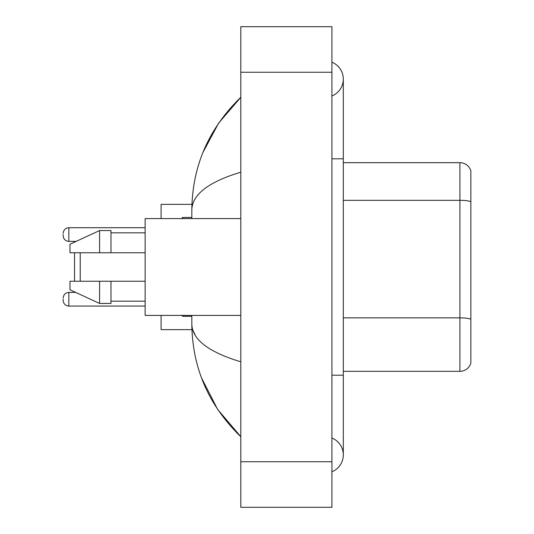 <?xml version="1.0" encoding="UTF-8"?>
<svg xmlns="http://www.w3.org/2000/svg" width="534" height="534" viewBox="0 0 534 534"><rect width="100%" height="100%" fill="white"/><g stroke="black" fill="none" stroke-linecap="round" stroke-linejoin="round"><path stroke-width="0.8" d="M331.914 471.802A18.223 18.223 0 0 0 331.914 438.02A18.223 18.223 0 0 1 331.914 471.802A18.223 18.223 0 0 0 343.302 454.915A18.223 18.223 0 0 1 331.914 471.802M331.914 62.198A18.223 18.223 0 0 1 331.914 95.98A18.223 18.223 0 0 0 331.914 62.198A18.223 18.223 0 0 1 343.302 79.085A18.223 18.223 0 0 0 331.914 62.198M240.807 172.188C208.594 181.9 192.273 194.443 191.833 209.829L191.833 218.6M191.833 315.4L191.833 324.171C192.2 339.504 208.52 352.053 240.807 361.812M240.807 507.3L331.914 507.3L331.914 26.7L240.807 26.7L240.807 507.3M191.833 209.829C192.32 166.034 208.647 128.527 240.807 97.308L218.7 122.994L202.927 152.497M201.545 377.945L217.612 409.384L240.807 436.692C208.647 405.473 192.32 367.966 191.833 324.171M195.25 335.332L192.647 329.638M470.854 170.88A11.388 11.388 0 0 0 459.921 162.683A11.388 11.388 0 0 1 470.854 170.88L470.854 363.12A11.388 11.388 0 0 1 459.921 371.317L343.302 371.317M470.854 201.745L470.854 201.745A11.388 1.976 180 0 0 459.921 200.323L459.921 162.683L343.302 162.683M470.854 201.905L470.854 319.279A11.388 1.976 180 0 0 459.921 317.857L459.921 200.323L343.302 200.323M74.533 252.762L74.533 281.238M74.533 291.878L74.533 292.398M80.227 252.762L80.227 281.238M161.088 315.4L161.088 329.638L191.933 329.638M191.933 204.362L161.088 204.362L161.088 218.6M74.533 241.375L74.533 242.122M240.807 218.6L145.141 218.6L145.141 315.4L240.807 315.4M99.584 252.762L69.974 252.762L69.974 244.225L99.584 230.554L99.584 252.762L145.141 252.762M99.584 230.554L110.979 230.554L110.979 252.762M145.141 281.238L110.979 281.238L110.979 303.445L99.584 303.445L99.584 281.238L69.974 281.238L69.974 289.775L99.584 303.445M69.974 281.238L77.517 281.238M110.979 281.238L99.584 281.238M63.145 299.227L63.145 300.368L63.145 299.227M63.145 234.539L63.145 235.681L63.145 234.539M331.914 375.195L343.302 375.195L343.302 79.085M331.914 158.805L343.302 158.805M240.807 461.743L331.914 461.743M240.807 72.257L331.914 72.257M459.921 371.317L459.921 317.857L343.302 317.857M63.145 298.092C63.513 294.601 65.408 292.705 68.839 292.398L68.839 306.062L145.141 306.062M182.721 315.4L182.721 316.315L191.833 316.315M145.141 227.711L68.839 227.711L68.839 241.375C65.408 241.068 63.513 239.172 63.145 235.681M191.833 217.458L182.721 217.458L182.721 218.6M343.302 375.195L343.302 454.915M240.807 97.308L236.842 101.133M240.807 436.692L236.842 432.867M110.979 232.837L145.141 232.837M110.979 301.163L145.141 301.163M68.839 292.398L75.654 292.398M68.839 306.062C65.408 305.755 63.513 303.859 63.145 300.368M182.721 316.315L181.587 315.173M68.839 241.375L76.148 241.375M68.839 227.711C65.408 228.018 63.513 229.914 63.145 233.405M182.721 217.458L181.587 218.6"/></g></svg>
